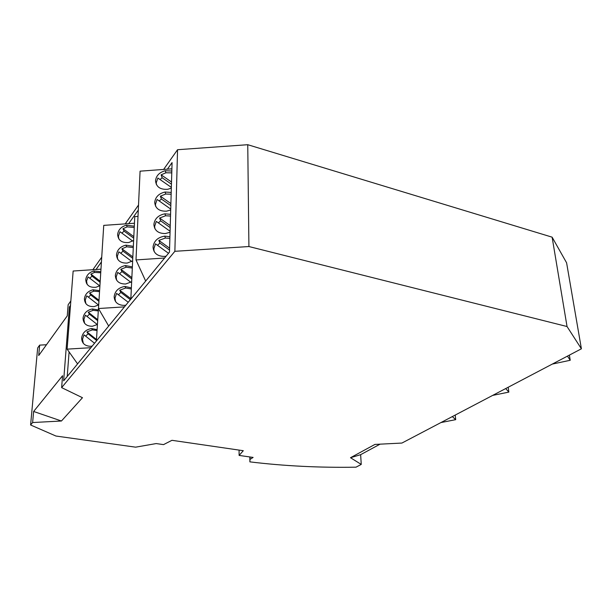<?xml version="1.0" encoding="UTF-8"?>
<svg xmlns="http://www.w3.org/2000/svg" width="612" height="612" viewBox="0 0 612 612"><rect width="100%" height="100%" fill="white"/><g stroke="black" fill="none" stroke-linecap="round" stroke-linejoin="round"><path stroke-width="0.92" d="M85.649 336.149L88.128 333.769L86.919 331.888L92.427 329.86L91.601 328.537L97.101 329.654M94.539 343.248L84.028 334.856L82.49 339.262L83.324 343.34M92.205 346.094L90.454 346.3C84.747 346.002 81.809 343.217 81.633 337.962C82.551 332.676 85.871 329.531 91.601 328.537M97.048 330.549L92.427 329.86M89.765 278.208L92.022 276.142L90.867 274.077L94.523 272.424L93.728 270.978L100.773 271.705M99.68 285.819L88.059 276.899L86.575 281.061L87.118 284.343M99.886 285.689L96.061 287.242C89.589 287.831 86.154 285.299 85.757 279.63C86.391 275.339 89.046 272.447 93.728 270.978M100.712 272.753L94.523 272.424M88.419 297.157L90.744 294.984L89.581 292.98L93.827 291.174L93.024 289.767L99.572 290.654M98.517 305.005L86.736 295.848L85.244 300.087L85.864 303.621M98.67 304.906L94.24 306.581C88.006 306.864 84.724 304.24 84.41 298.702C85.129 294.097 87.998 291.113 93.024 289.767M99.511 291.649L93.827 291.174M87.049 316.465L89.451 314.193L88.266 312.25L93.131 310.315L92.313 308.953L98.348 309.963M97.331 324.567L85.397 315.165L83.882 319.487L84.601 323.281M97.43 324.498L92.366 326.265C86.384 326.25 83.278 323.541 83.033 318.141C83.852 313.199 86.942 310.139 92.313 308.953M98.295 310.911L93.131 310.315M118.376 294.747L120.855 292.429L119.7 290.195L125.712 288.007L124.917 286.431L131.373 287.87M128.229 302.274L116.586 293.377L114.987 298.075L115.553 301.578M125.858 305.166L123.984 305.396C117.718 305.113 114.444 302.152 114.161 296.529C115.071 290.868 118.659 287.502 124.917 286.431M131.32 288.979L125.712 288.007M121.872 233.111L124.083 231.145L122.974 228.704L127.197 226.868L126.432 225.155L134.303 226.203M132.72 241.067L119.96 231.711L118.422 236.14L118.766 238.841M133.623 240.485L128.803 242.513C121.857 243.063 118.131 240.378 117.626 234.45C118.277 229.775 121.214 226.677 126.432 225.155M134.242 227.488L127.197 226.868M120.732 253.23L123.035 251.15L121.903 248.778L126.707 246.797L125.934 245.137L133.347 246.33M131.802 261.462L118.858 251.838L117.305 256.359L117.711 259.297M132.651 260.919L127.235 263.061C120.503 263.328 116.923 260.544 116.494 254.714C117.229 249.727 120.373 246.537 125.934 245.137M133.286 247.562L126.707 246.797M119.562 273.771L121.956 271.575L120.816 269.272L126.21 267.176L125.429 265.554L132.368 266.886M130.869 282.293L117.734 272.386L116.158 276.999L116.64 280.204M131.664 281.772L125.628 284.014C119.118 284.006 115.691 281.13 115.339 275.4C116.158 270.091 119.516 266.809 125.429 265.554M132.314 268.056L126.21 267.176M157.491 245.29L159.916 243.102L158.837 240.409L165.447 238.022L164.712 236.125L169.922 236.745M168.499 253.292L155.479 243.828L153.819 248.87L154.132 251.524M166.127 256.176L164.1 256.428C157.162 256.176 153.482 253.031 153.046 246.996C153.933 240.921 157.827 237.295 164.712 236.125M169.876 238.405L165.447 238.022M158.355 222.867L160.673 220.817L159.61 218.04L165.607 215.761L164.888 213.81L170.572 214.338M170.082 231.26L156.29 221.391L154.652 226.318L154.905 228.704M170.052 232.254L165.37 233.547C158.217 233.555 154.392 230.502 153.887 224.397C154.691 218.675 158.355 215.149 164.888 213.81M170.526 216.059L165.607 215.761M159.196 200.958L161.415 199.038L160.367 196.184L165.768 194.019L165.056 192.015L171.207 192.443M170.725 209.075L157.085 199.466L155.471 204.286L155.678 206.428M170.702 209.947L166.602 211.163C159.258 211.438 155.295 208.485 154.721 202.312C155.433 196.926 158.883 193.499 165.056 192.015M171.153 194.226L165.768 194.019M160.03 179.538L162.142 177.74L161.109 174.818L165.936 172.783L165.232 170.733L171.827 171.039M171.352 187.394L157.865 178.031L156.267 182.751L156.435 184.663M171.337 188.152L167.81 189.269C160.275 189.804 156.182 186.958 155.525 180.724C156.167 175.659 159.403 172.332 165.232 170.733M171.773 172.875L165.936 172.783M46.481 344.732L39.65 345.13L37.661 347.96L30.6 424.98L32.627 422.54L33.629 411.471L62.562 375.737L61.636 387.625L174.871 251.31L248.916 246.537L567.041 326.525L581.4 348.802L566.597 262.808L552.116 237.165L247.753 144.707L177.541 149.718L163.626 169.432M138.526 205.012L125.208 223.877M101.73 257.162L92.871 269.708M70.839 300.943L68.139 304.768L67.266 315.861L38.709 355.526L39.65 345.13M174.871 251.31L177.541 149.718M171.895 168.828L167.405 169.157L172.071 162.593L169.478 252.098L63.64 380.84L69.386 306.972L70.487 305.419M86.369 283.088L86.644 282.706M100.934 269.173L96.038 269.494L101.424 261.921M134.449 223.235L128.658 223.64L138.289 210.092M248.916 246.537L247.753 144.707M567.041 326.525L552.116 237.165M581.4 348.802L401.916 443.057L374.911 444.427L350.5 457.722L361.248 464.416L355.993 467.178C319.594 467.798 284.22 466.03 249.887 461.869L249.834 456.957M380.06 444.167L360.644 454.67L361.248 464.416M250.063 456.988L249.887 461.869M30.6 424.98L55.944 436.035L135.604 447.165L156.19 443.57L163.542 444.618L171.949 440.311L243.285 450.707L239.108 455.42L253.108 457.424L250.086 459.367M239.108 455.42L239.078 450.095M32.627 422.54L61.452 421.002L33.629 411.471M61.636 387.625L82.475 397.716L61.452 421.002M70.357 307.163L69.386 306.972M77.579 363.88L67.113 349.138L90.89 347.692M108.691 326.035L98.471 308.524L124.45 306.872M145.671 281.053L136.002 259.932L164.613 258.012M136.002 259.932L140.079 171.169L167.405 169.157M137.998 216.396L134.762 216.61L130.838 299.1M98.471 308.524L103.742 225.377L128.658 223.64M101.324 263.535L96.382 341.006M67.113 349.138L73.149 271.024L96.038 269.494M360.644 454.67L350.5 457.722M452.306 416.596L455.703 419.664L440.961 422.555M567.454 356.123L570.231 360.269L552.315 364.079M505.703 388.551L508.847 392.101L492.66 395.406M67.221 376.479L69.095 351.931M455.213 415.066L455.703 419.664M508.847 392.101L508.197 387.243M570.231 360.269L569.374 355.113M96.482 339.492L86.919 331.888M100.177 281.199L90.867 274.077M98.968 300.255L89.581 292.98M97.736 319.686L88.266 312.25M130.861 298.702L119.7 290.195M133.806 236.622L122.974 228.704M132.842 256.887L121.903 248.778M131.863 277.573L120.816 269.272M169.593 248.189L158.837 240.409M170.243 225.621L159.61 218.04M170.886 203.567L160.367 196.184M171.513 182.009L161.109 174.818M96.428 340.371L88.128 333.769M100.1 282.323L92.022 276.142M98.899 301.311L90.744 294.984M97.675 320.65L89.451 314.193M130.364 299.681L120.855 292.429M133.737 238.198L124.083 231.145M132.773 258.379L123.035 251.15M131.794 278.98L121.956 271.575M169.539 250.078L159.916 243.102M170.19 227.61L160.673 220.817M170.825 205.655L161.415 199.038M171.452 184.189L162.142 177.74"/></g></svg>

